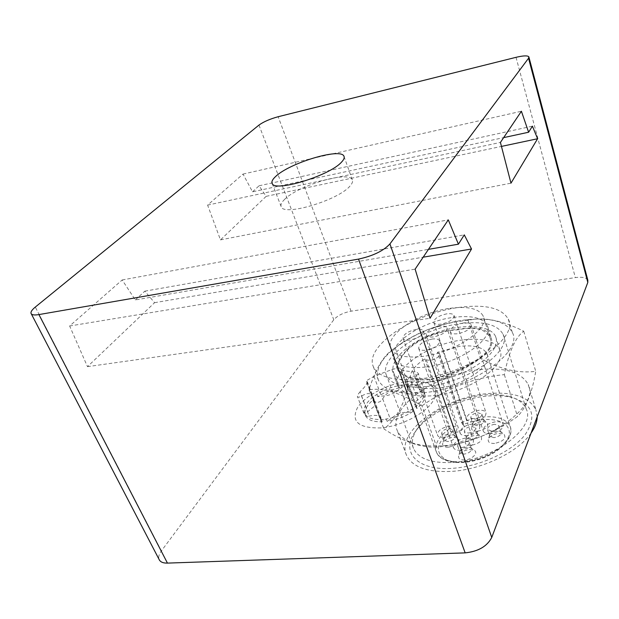 <?xml version="1.0" encoding="UTF-8"?>
<svg xmlns="http://www.w3.org/2000/svg" width="619" height="619" viewBox="0 0 619 619"><rect width="100%" height="100%" fill="white"/><g stroke="black" fill="none" stroke-linecap="round" stroke-linejoin="round"><path stroke-width="0.46" stroke-dasharray="3.1 2.32" d="M493.931 437.664L489.706 436.186L489.66 435.041C490.689 432.805 493.08 431.404 496.817 430.839L500.284 431.428L501.081 432.317C501.173 434.964 498.79 436.743 493.931 437.664M494.674 424.278C489.83 425.214 487.447 426.986 487.524 429.617L491.765 431.072C496.631 430.135 499.022 428.356 498.937 425.733L494.674 424.278M494.589 443.436C489.985 443.568 487.88 442.252 488.267 439.498C489.791 436.194 493.312 434.12 498.837 433.292L503.967 434.167C506.613 438.244 503.487 441.332 494.589 443.436M462.865 424.649L464.204 425.98L464.072 427.775C460.435 431.946 456.188 433.246 451.336 431.683L450.748 431.242C436.047 442.964 434.476 452.481 446.036 459.785C457.959 465.341 482.394 460.884 497.134 450.237L497.684 449.843C510.543 439.196 512.764 430.367 504.338 423.357C493.846 417.779 480.027 418.204 462.865 424.649L461.418 422.413L437.416 352.296L459.391 346.361C474.146 344.752 483.346 347.228 486.975 353.789C493.304 365.125 463.948 385.947 437.122 388.306C422.707 389.529 413.918 386.999 410.761 380.708C408.664 373.861 413.353 366.572 424.82 358.85L426.282 359.801C431.157 361.016 435.544 359.639 439.42 355.67L439.629 354.014L437.416 352.296M471.291 445.347C466.873 445.479 464.854 444.218 465.225 441.548C466.757 438.213 470.285 436.124 475.802 435.281L480.708 436.116C483.277 440.155 480.135 443.235 471.291 445.347M464.745 459.963C460.265 460.072 458.23 458.733 458.625 455.971C460.203 452.504 463.809 450.353 469.426 449.518L474.316 450.377C478.796 452.783 472.042 459.623 464.745 459.963M448.466 447.22C444.225 447.359 442.283 446.129 442.647 443.552C444.187 440.194 447.715 438.09 453.224 437.231L457.928 438.02C460.404 442.036 457.248 445.1 448.466 447.22M477.597 431.257C473.241 431.42 471.237 430.22 471.585 427.644C473.078 424.433 476.529 422.406 481.946 421.554L486.867 422.359C489.304 426.236 486.217 429.199 477.597 431.257M424.82 358.85L449.309 428.99L450.748 431.242M462.811 339.924C428.619 343.715 390.806 369.605 398.404 385.567C402.512 393.87 414.103 397.251 433.192 395.719C469.063 392.678 508.284 364.723 499.757 349.766C494.813 340.984 482.495 337.703 462.811 339.924M495.022 346.833C496.701 343.003 496.895 339.568 495.618 336.55C490.496 324.565 461.96 323.404 435.397 332.929C408.757 342.268 388.662 360.629 393.669 372.607C398.156 388.701 448.373 384.817 477.45 364.831C486.41 358.858 492.267 352.861 495.022 346.833M426.127 386.573C404.277 388.438 391.076 384.739 386.511 375.478C378.039 357.527 421.524 328.24 460.606 323.598C483.238 320.851 497.397 324.402 503.069 334.26C512.811 350.903 467.43 382.875 426.127 386.573M508.679 396.346C517.662 398.675 523.488 402.853 526.158 408.873C536.356 427.621 493.25 460.381 452.915 462.463C431.567 463.461 418.421 458.787 413.492 448.442C411.155 442.33 412.494 435.66 417.5 428.418C428.603 412.153 457.928 397.615 483.996 395.084C493.25 394.141 501.475 394.558 508.679 396.346L512.253 397.568C504.57 395.657 495.811 395.208 485.977 396.206C458.269 398.884 427.18 414.304 415.318 431.66C400.16 451.785 417.044 471.268 452.976 468.289C480.259 466.416 512.037 451.53 525.105 434.747C537.207 416.386 532.92 403.99 512.253 397.568M531.063 433.083C518.389 451.924 482.085 469.597 451.553 471.399C427.095 472.429 412.053 466.997 406.443 455.097C395.874 431.776 443.359 397.328 487.145 393.653C512.648 391.425 528.881 396.764 535.861 409.654L528.2 384.531C521.33 372.104 505.042 367.168 479.354 369.713C435.242 373.93 386.991 408.076 397.274 430.607C402.745 442.105 417.81 447.173 442.461 445.819C489.374 443.003 539.892 405.321 528.2 384.531M537.184 416.842L535.861 409.654M436.797 447.173C420.68 447.738 403.062 441.656 383.919 428.921C395.177 420.309 403.464 405.847 408.772 385.521C434.94 383.084 458.818 374.038 480.406 358.378C499.912 369.28 518.358 373.59 535.737 371.323C532.239 392.593 526.165 407.65 517.523 416.494C493.088 433.965 466.177 444.194 436.797 447.173L421.996 405.871C400.539 392.879 382.89 387.517 369.032 389.784C375.702 368.026 384.414 354.06 395.193 347.886L398.814 345.379C419.636 330.917 442.732 322.561 468.096 320.317L470.827 319.83C485.35 317.052 502.984 320.835 523.72 331.204C515.395 337.324 508.934 351.801 504.353 374.642C474.402 377.489 446.949 387.896 421.996 405.871M504.353 374.642L517.523 416.494M423.589 392.701C471.283 388.57 523.651 351.53 512.315 332.442C506.156 321.555 490.867 317.33 466.447 319.76L463.229 320.162C441.045 323.528 420.866 330.925 402.698 342.361C382.968 355.561 374.82 368.057 378.271 379.842C383.44 390.465 398.551 394.752 423.589 392.701M418.723 378.99C466.618 374.51 519.457 337.649 508.222 319.017C501.645 307.883 485.265 304.022 459.074 307.419C414.157 313.113 363.887 346.408 373.381 366.765C378.464 377.149 393.576 381.227 418.723 378.99M369.032 389.784L383.919 428.921M395.193 347.886L408.772 385.521M468.096 320.317L480.406 358.378M523.72 331.204L535.737 371.323M425.439 367.082C407.828 368.762 397.189 365.953 393.514 358.664C386.743 344.721 421.918 321.222 453.472 317.369C471.577 315.125 482.835 317.826 487.23 325.478C494.844 338.585 458.424 363.81 425.439 367.082M429.872 379.741C409.763 381.126 399.758 374.387 397.506 369.644C396.268 367.299 397.034 363.802 399.804 359.159C409.407 343.22 427.853 332.395 457.433 329.393C476.591 326.066 487.726 328.581 490.836 336.922C492.175 340.164 492.09 343.661 490.573 347.429C484.631 359.167 454.369 375.207 429.872 379.741M489.59 347.561C483.795 358.974 454.06 374.719 430.182 379.176C412.478 379.37 401.909 376.073 398.466 369.272C397.375 366.448 398.125 363.036 400.71 359.043C407.573 344.296 433.834 330.902 457.162 329.881C474.371 326.345 485.265 328.797 489.846 337.231C491.169 340.612 491.084 344.056 489.59 347.561L490.573 347.429M399.804 359.159L400.71 359.043M450.052 308.293C467.825 306.01 478.851 308.548 483.114 315.907C490.503 328.511 454.617 353.101 422.235 356.482C404.942 358.223 394.512 355.585 390.945 348.567C384.384 335.158 419.055 312.224 450.052 308.293M587.826 280.144C586.255 277.575 582.092 276.724 575.345 277.591L351.066 311.179C343.344 312.688 337.579 315.543 333.78 319.768L161.373 550.925C158.99 554.183 158.224 556.999 159.068 559.383M381.002 427.922C358.649 428.363 350.78 421.663 357.403 407.82C365.024 395.58 388.105 383.602 407.851 381.405C427.683 379.029 440.326 387.262 433.64 399.889C427.265 412.478 401.971 426.089 381.002 427.922M252.537 191.82L259.075 185.785L266.155 196.339L220.472 239.886L207.605 205.106L243.027 174.071L252.537 191.82L503.665 137.619M135.313 299.944L144.823 291.17L154.588 302.683L87.472 366.657L69.638 325.996L122.175 279.966L135.313 299.944L428.449 249.356M259.075 185.785L532.425 126.16M243.027 174.071L521.407 111.25M207.605 205.106L500.423 142.432M220.472 239.886L510.977 183.162M266.155 196.339L501.452 146.409M144.823 291.17L464.273 234.864M122.175 279.966L448.295 219.877M69.638 325.996L415.132 269.141M87.472 366.657L430.004 318.298M154.588 302.683L423.179 257.187M284.283 199.713C297.445 185.576 349.162 170.271 352.304 179.835C353.031 181.429 352.273 183.479 350.029 185.994C338.5 200.27 283.015 216.712 281.173 206.622C280.446 204.812 281.483 202.506 284.283 199.713M383.587 419.798L381.312 419.465C372.808 419.713 367.346 417.879 364.924 413.979L363.879 413.268L364.111 411.62C363.678 407.054 366.641 402.211 373.009 397.104L376.87 394.373C384.384 389.676 392.547 386.589 401.367 385.095L406.126 384.554C414.397 384.12 419.999 385.714 422.916 389.336L424.232 390.372L423.992 391.587C424.998 396.021 422.305 400.942 415.929 406.343L411.975 409.229C404.13 414.25 395.564 417.5 386.264 418.986L383.587 419.798M406.954 386.829L407.991 387.633L408.192 390.071C409.793 392.709 413.801 393.297 420.216 391.827L423.736 391.649C420.812 388.005 415.217 386.403 406.954 386.829L406.126 384.554M401.367 385.095L402.188 387.362C393.382 388.84 385.227 391.935 377.729 396.632L381.35 396.036C388.214 396.09 394.141 393.839 399.123 389.305L402.188 387.362M364.111 411.62L365.001 413.91L374.673 406.025L375.238 402.505L367.361 381.768L366.332 381.319L366.773 380.523L373.946 376.344L391.897 369.551L398.017 368.026L400.957 368.204L408.045 388.314M424.232 390.372L418.251 373.489C417.647 372.452 415.914 371.864 413.051 371.733C405.445 371.176 401.305 370.332 400.64 369.195L400.864 368.467M423.992 391.587L424.82 393.901L415.411 401.785L415.001 405.221L407.248 383.788L409.677 387.386L409.677 389.227C408.114 391.819 405.391 392.647 401.507 391.711C393.297 389.103 387.03 391.479 382.712 398.829L380.321 401.499L377.118 402.729L373.644 401.066L373.427 399.828L381.149 420.139L381.025 418.049C379.401 415.334 375.478 414.699 369.249 416.138L365.814 416.278C368.243 420.193 373.706 422.034 382.202 421.802L381.203 420.959L381.149 420.139M407.248 383.788L407.426 379.633C408.432 377.783 410.962 376.514 415.001 375.826L422.212 396.059M418.251 373.489L418.018 374.557L415.001 375.826M367.361 381.768L366.417 384.337C365.334 386.202 363.206 388.693 360.034 391.812L367.701 411.736M381.025 418.049L372.917 396.709C371.245 392.81 367.446 392.593 361.527 396.083C359.314 397.352 357.944 397.506 357.411 396.547L357.596 394.961L360.034 391.812M372.917 396.709L373.427 399.828M376.87 394.373L377.729 396.632M373.009 397.104L373.868 399.363C367.508 404.478 364.552 409.329 365.001 413.91M375.238 402.505L373.683 400.655L373.868 399.363M364.924 413.979L365.814 416.278M381.312 419.465L382.202 421.802M386.264 418.986L387.146 421.33C396.439 419.852 405.004 416.61 412.827 411.589L408.989 412.184C401.762 412.037 395.556 414.39 390.38 419.241L387.146 421.33M411.975 409.229L412.827 411.589M415.929 406.343L416.773 408.687C423.141 403.286 425.826 398.357 424.82 393.901M415.001 405.221L416.897 407.395L416.773 408.687M422.916 389.336L423.736 391.649M470.649 439.637L466.594 438.213L466.548 437.099C467.585 434.855 469.968 433.439 473.713 432.859L477.032 433.424L477.798 434.283C477.868 436.921 475.485 438.709 470.649 439.637M468.428 433.114C473.272 432.17 475.671 430.391 475.609 427.768L471.516 426.375C466.695 427.319 464.312 429.099 464.366 431.714L468.428 433.114M467.252 435.675C463.461 435.908 461.101 435.095 460.165 433.223C460.072 428.642 464.235 425.524 472.661 423.876C476.475 423.613 478.866 424.425 479.833 426.321C479.949 430.901 475.756 434.02 467.252 435.675M439.722 326.182C430.986 328.147 426.537 331.15 426.383 335.196C427.234 336.79 429.617 337.37 433.517 336.929C442.345 334.956 446.817 331.946 446.957 327.9C446.067 326.29 443.653 325.718 439.722 326.182M490.658 433.648C486.704 433.888 484.244 433.037 483.261 431.095C483.13 426.506 487.292 423.396 495.757 421.763C499.726 421.493 502.218 422.336 503.232 424.301C503.386 428.897 499.193 432.008 490.658 433.648M463.554 322.917C454.772 324.867 450.323 327.869 450.214 331.923C451.112 333.579 453.603 334.183 457.673 333.734C466.54 331.769 471.02 328.759 471.098 324.712C470.161 323.033 467.647 322.437 463.554 322.917M464.095 454.145L460.002 452.659L459.956 451.475C461.023 449.139 463.461 447.684 467.268 447.111L470.579 447.692L471.392 448.597C471.477 451.352 469.04 453.201 464.095 454.145M461.805 447.545C466.765 446.593 469.21 444.744 469.14 442.012L465.016 440.55C460.079 441.502 457.642 443.343 457.712 446.082L461.805 447.545M460.59 450.199C456.776 450.415 454.392 449.564 453.441 447.638C453.325 442.848 457.58 439.622 466.2 437.958C470.038 437.718 472.452 438.569 473.434 440.511C473.574 445.301 469.287 448.527 460.59 450.199M432.317 339.019C423.373 341.007 418.823 344.125 418.668 348.358C419.535 350.006 421.934 350.617 425.864 350.199C434.894 348.195 439.475 345.077 439.606 340.845C438.701 339.181 436.271 338.578 432.317 339.019M447.839 441.571L443.947 440.202L443.9 439.119C444.937 436.859 447.328 435.436 451.065 434.848L454.245 435.374L454.988 436.209C455.035 438.84 452.651 440.627 447.839 441.571M445.564 435.118C450.392 434.167 452.783 432.379 452.752 429.772L448.829 428.433C444.024 429.377 441.641 431.164 441.672 433.78L445.564 435.118M444.334 437.656C440.689 437.888 438.422 437.107 437.532 435.312C437.478 430.731 441.649 427.613 450.036 425.949C453.704 425.694 455.994 426.476 456.915 428.294C456.984 432.867 452.791 435.985 444.334 437.656M416.401 329.378C407.712 331.351 403.255 334.361 403.046 338.4C403.859 339.932 406.134 340.489 409.886 340.063C418.661 338.082 423.141 335.072 423.326 331.033C422.483 329.478 420.169 328.929 416.401 329.378M476.97 425.655L472.947 424.294L472.901 423.241C473.906 421.082 476.243 419.705 479.918 419.125L483.246 419.667L483.973 420.479C484.027 423.009 481.698 424.735 476.97 425.655M474.804 419.21C479.547 418.274 481.892 416.556 481.837 414.041L477.783 412.711C473.071 413.647 470.734 415.364 470.78 417.871L474.804 419.21M473.674 421.671C469.906 421.934 467.562 421.152 466.649 419.334C466.571 414.947 470.649 411.937 478.889 410.304C482.681 410.018 485.056 410.799 486 412.633C486.093 417.028 481.984 420.038 473.674 421.671M446.856 313.825C438.322 315.76 433.965 318.661 433.803 322.538C434.639 324.085 436.999 324.627 440.883 324.17C449.502 322.228 453.882 319.319 454.021 315.45C453.154 313.887 450.764 313.346 446.856 313.825M449.309 428.99C438.368 436.906 434.081 444.643 436.441 452.203C439.83 459.197 448.574 462.354 462.664 461.681C475.686 460.466 487.424 456.28 497.885 449.131C508.524 441.099 512.617 433.501 510.164 426.336C506.342 419.009 497.204 415.883 482.774 416.951L472.034 418.846L461.418 422.413M426.282 359.801L451.336 431.683M463.469 425.083L438.91 353.225M516.022 57.327L575.345 277.591M161.373 550.925L35.298 307.07M258.966 125.077L333.78 319.768M351.066 311.179L278.148 116.728M391.897 369.551L399.123 389.305M413.051 371.733L420.216 391.827M373.946 376.344L381.35 396.036M366.618 381.436L374.124 401.174M361.527 396.083L369.249 416.138M382.712 398.829L390.38 419.241M408.989 386.357L416.363 406.784M401.507 391.711L408.989 412.184M487.524 429.617L489.706 436.186M489.66 435.041L488.267 439.498M486.975 353.789L510.164 426.336C514.559 436.612 501.351 451.7 481.133 458.718C460.969 465.836 440.341 462.617 436.441 452.203L410.761 380.708M439.629 354.014L464.204 425.98M499.757 349.766L495.618 336.55M398.404 385.567L393.669 372.607M413.492 448.442L386.511 375.478M526.158 408.873L503.069 334.26M417.5 428.418L415.318 431.66M406.443 455.097L397.274 430.607M466.447 319.76L470.827 319.83M512.315 332.442L508.222 319.017M378.271 379.842L373.381 366.765M402.698 342.361L398.814 345.371M397.506 369.644L393.514 358.664M490.844 336.922L487.23 325.478M489.846 337.231L483.114 315.907M528.966 57.258L528.843 56.786M31.29 313.856L31.012 313.315M352.304 179.835L344.149 156.777M281.173 206.622L272.112 183.286M407.991 387.633L400.957 368.204M408.192 390.071L400.64 369.195M373.683 400.655L366.332 381.319M363.879 413.268L357.411 396.547M381.203 420.959L373.644 401.066M416.897 407.395L409.677 387.386M398.466 369.272L390.945 348.567M466.548 437.099L465.225 441.548M477.032 433.424L480.708 436.116M477.798 434.283L475.609 427.768M460.165 433.223L426.383 335.196M479.833 426.321L446.957 327.9M466.594 438.213L464.366 431.714M500.284 431.428L503.967 434.167M498.937 425.733L501.081 432.317M450.214 331.923L483.261 431.095M471.098 324.712L503.232 424.301M459.956 451.475L458.625 455.971M470.579 447.692L474.316 450.377M469.14 442.012L471.392 448.597M457.712 446.082L460.002 452.659M418.668 348.358L453.441 447.638M439.606 340.845L473.434 440.511M443.9 439.119L442.647 443.552M454.245 435.374L457.928 438.02M452.752 429.772L454.988 436.209M441.672 433.78L443.947 440.202M403.046 338.4L437.532 435.312M423.326 331.033L456.915 428.294M472.901 423.241L471.585 427.644M483.246 419.667L486.867 422.359M481.837 414.041L483.973 420.479M470.78 417.871L472.947 424.294M433.803 322.538L466.649 419.334M454.021 315.45L486 412.633"/><path stroke-width="0.93" d="M531.063 433.083C535.048 427.389 537.083 421.972 537.184 416.842M31.29 313.856L159.068 559.383C160.174 561.944 162.967 563.189 167.447 563.104L465.171 552.875C478.263 551.49 487.122 546.353 491.749 537.454L587.81 282.434L587.826 280.144L528.966 57.258M516.022 57.327C523.225 55.617 527.504 55.439 528.843 56.786L528.549 58.24L389.931 243.901C383.486 250.881 373.009 255.949 358.509 259.098L38.927 314.584C34.238 315.35 31.6 314.932 31.012 313.315C30.664 311.798 32.095 309.717 35.298 307.07L258.966 125.077C263.578 121.757 269.977 118.972 278.148 116.728L516.022 57.327M341.541 162.108C343.855 159.687 344.667 157.737 343.971 156.267C341.069 147.361 288.949 163.083 275.416 176.709C272.538 179.409 271.439 181.607 272.112 183.286C273.675 192.733 329.641 175.835 341.541 162.108M528.618 132.226L532.425 126.16L537.594 138.741L510.977 183.162L500.423 142.432L521.407 111.25L528.618 132.226L503.665 137.619M458.424 244.188L464.273 234.864L471.531 248.993L430.004 318.298L415.132 269.141L448.295 219.877L458.424 244.188L428.449 249.356M501.452 146.409L537.594 138.741M423.179 257.187L471.531 248.993M587.81 282.434L528.549 58.24M389.931 243.901L491.749 537.454M465.171 552.875L358.509 259.098M38.927 314.584L167.447 563.104M344.149 156.777L343.971 156.267"/></g></svg>
